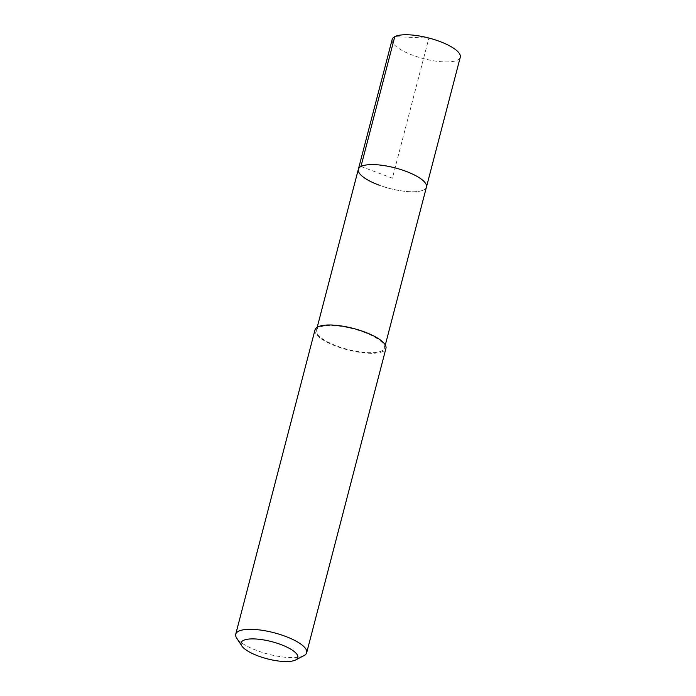 <?xml version="1.0" encoding="UTF-8"?>
<svg xmlns="http://www.w3.org/2000/svg" width="696" height="696" viewBox="0 0 696 696"><rect width="100%" height="100%" fill="white"/><g stroke="black" fill="none" stroke-linecap="round" stroke-linejoin="round"><path stroke-width="0.52" stroke-dasharray="3.48 2.61" d="M392.161 39.472A35.192 10.64 -165.4 0 0 412.867 55.288A35.192 10.64 -165.4 0 0 460.273 57.211M426.448 187.059A35.192 10.64 14.6 0 1 379.05 185.136A35.192 10.64 -165.4 0 0 426.448 187.059M363.817 332.183A35.192 10.64 14.6 0 1 384.523 348.009A35.192 10.64 14.6 0 1 337.125 346.086A35.192 10.64 14.6 0 1 316.419 330.269A35.192 10.64 14.6 0 1 363.817 332.183M358.344 169.311A35.192 10.64 -165.4 0 0 379.05 185.136M315.001 329.895A36.662 11.084 -165.4 0 0 336.568 346.373A36.662 11.084 -165.4 0 0 385.949 348.374M303.961 655.623A36.662 11.084 14.6 0 1 257.294 650.699A36.662 11.084 14.6 0 1 236.675 638.101M360.954 166.501L392.396 178.185L428.884 38.106L394.771 36.662M384.523 348.009L385.306 345.007M316.419 330.269L317.202 327.259"/><path stroke-width="1.04" d="M385.306 345.007L460.273 57.211A35.192 10.64 -165.4 0 0 439.567 41.386A35.192 10.64 -165.4 0 0 392.161 39.472L358.344 169.311A35.192 10.64 14.6 0 1 405.742 171.233A35.192 10.64 14.6 0 1 426.448 187.059A35.192 10.64 -165.4 0 0 405.742 171.233A35.192 10.64 -165.4 0 0 358.344 169.311A35.192 10.64 14.6 0 0 379.05 185.136M306.675 652.7L385.949 348.374A36.662 11.084 -165.4 0 0 364.373 331.896A36.662 11.084 -165.4 0 0 315.001 329.895L235.726 634.221A36.662 11.084 14.6 0 1 285.108 636.222A36.662 11.084 14.6 0 1 306.675 652.7A36.662 11.084 14.6 0 1 303.961 655.623L295.643 659.956A29.328 8.865 14.6 0 1 258.312 656.015A29.328 8.865 14.6 0 1 241.816 645.932A29.328 8.865 14.6 0 1 250.951 638.928A29.328 8.865 14.6 0 1 280.566 644.426A29.328 8.865 14.6 0 1 295.643 659.956M241.816 645.932L236.675 638.101A36.662 11.084 14.6 0 1 235.726 634.221M394.771 36.662L360.954 166.501M317.202 327.259L358.344 169.311"/></g></svg>
